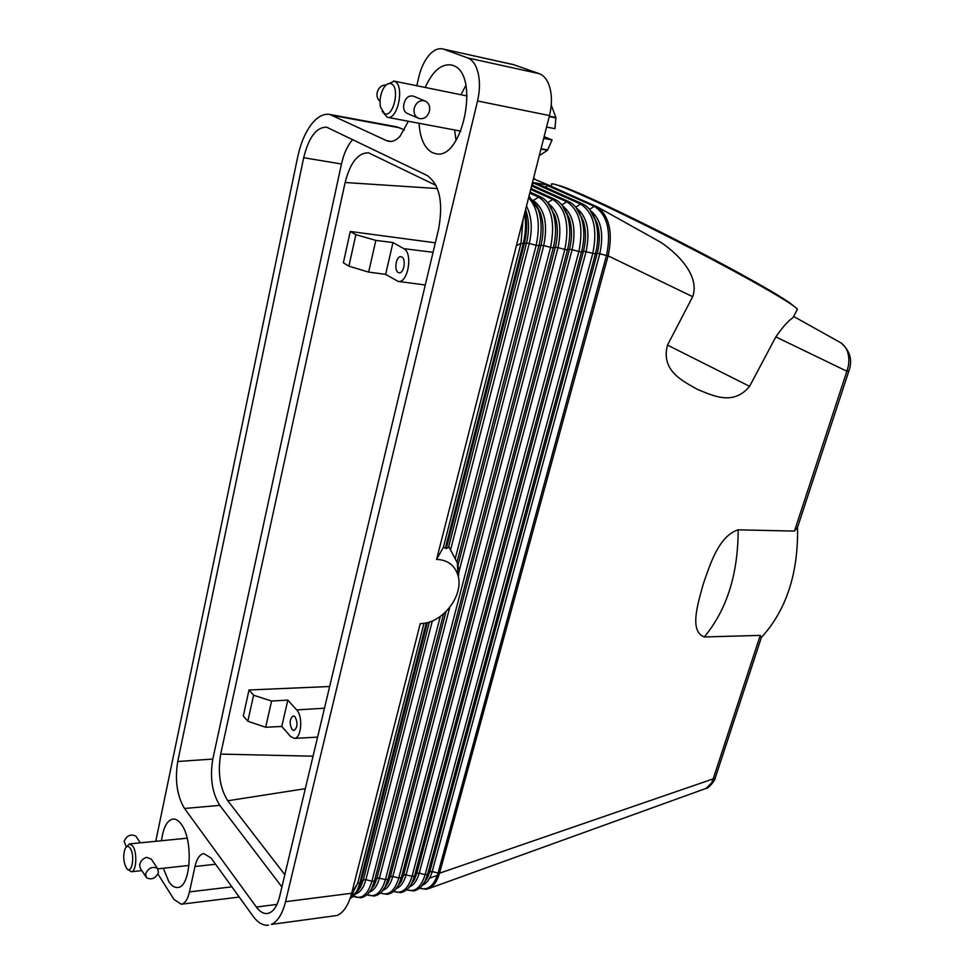 <?xml version="1.0" encoding="UTF-8"?>
<svg xmlns="http://www.w3.org/2000/svg" width="974" height="974" viewBox="0 0 974 974"><rect width="100%" height="100%" fill="white"/><g stroke="black" fill="none" stroke-linecap="round" stroke-linejoin="round"><path stroke-width="1.46" d="M391.024 141.449L386.593 140.658L329.796 114.445C323.843 113.508 318.023 116.417 312.337 123.15C305.605 131.527 300.686 142.91 297.618 157.301L155.755 841.305M532.486 182.406L548.849 185.218L533.411 178.778M534.909 179.033L533.496 178.412M421.425 623.604L422.655 623.445C443.998 622.009 464.281 594.164 457.89 575.074C454.59 565.127 447.504 559.904 436.596 559.393L443.401 547.303L446.311 548.508L449.075 547.205L457.415 562.948L458.693 568.828M590.244 210.262L595.357 220.368C598.45 230.716 598.462 241.881 595.394 253.873L584.424 251.353L580.528 251.84L570.472 249.332L566.478 249.807L556.349 247.286L552.246 247.749L543.723 245.558L458.73 572.736L458.401 577.168M443.401 547.303L520.993 243.22L523.062 219.442M436.596 559.393L549.494 115.553C551.844 105.922 552.063 96.986 550.14 88.731C548.033 80.672 544.405 75.643 539.255 73.671L513.408 64.601L442.61 48.919L514.625 64.941M536.187 183.246L534.02 183.234L531.938 184.549M419.757 888.032L421.474 888.763M419.551 888.203L426.198 889.274L428.791 888.568C433.637 886.401 437.216 881.287 439.53 873.203L438.069 873.069C434.051 885.792 427.89 890.82 419.599 888.166M839.357 341.971L841 342.885C847.392 347.572 849.876 355.193 848.427 365.749L846.881 371.24L775.828 336.894L749.59 386.349C733.13 406.292 712.481 395.383 697.421 389.381C683.626 381.345 660.518 371.264 667.507 345.088L692.66 296.693L608.117 255.833C612.963 233.358 609.639 217.19 598.121 207.328L548.849 185.218L544.965 187.105M350.603 896.981L351.675 893.255L285.54 901.693C282.448 913.941 277.724 921.514 271.369 924.411L336.967 915.499C342.787 913.015 347.328 906.843 350.603 896.981L357.665 883.345L424.019 623.275M715.415 777.422L714.867 778.299L439.53 873.203L608.117 255.833L606.498 255.492L438.069 873.069L432.2 871.499C430.131 878.791 426.904 883.345 422.533 885.171M760.256 635.389L704.287 636.959C688.849 631.201 698.102 603.016 703.24 584.059C709.912 565.2 718.52 536.029 738.146 529.819L794.455 531.098L797.548 527.372C798.351 573.455 786.298 610.162 761.388 637.495L760.256 635.389L713.212 778.81L711.641 782.901L706.004 788.429C708.39 788.891 715.805 779.517 715.281 777.861L761.498 637.093M794.455 531.098L846.881 371.24L848.914 370.875M796.939 310.207L797.45 309.245C794.76 305.191 761.729 285.723 713.699 260.302C665.729 234.904 609.748 207.34 578.994 193.85C558.54 184.926 549.47 181.955 551.771 184.95M692.66 296.693C699.454 278.296 682.226 256.783 660.871 242.356L656.342 239.823M793.445 316.793L792.921 317.78C788.684 320.3 782.986 326.667 775.828 336.894M437.35 875.419L429.656 878.085M792.836 305.373C787.26 299.992 754.144 280.731 708.755 256.795C663.404 232.896 611.806 207.547 582.915 194.885C569.863 189.163 561.548 185.973 557.956 185.291M566.491 213.136L567.124 213.428M355.875 234.697L348.887 266.17L368.659 272.099L375.842 240.371L355.875 234.697L350.275 231.471L435.329 242.818M375.842 240.371L392.96 242.55L403.772 248.638C413.268 253.021 407.936 283.702 398.123 281.401L385.643 274.376L392.96 242.55M247.822 721.235L265.659 727.261L271.6 701.036L253.593 695.229L247.822 721.235L243.293 715.902L249.015 689.982L329.65 686.512M348.887 266.17L343.359 262.797L350.275 231.471M284.834 874.701L227.794 800.762C219.966 788.356 217.592 772.796 220.684 754.095L345.125 182.503L437.423 188.566M220.684 754.095L313.056 756.201M271.6 701.036L287.829 700.111L296.668 709.912C303.255 716.389 301.356 738.791 294.27 738.389L290.508 736.441L281.778 726.458L265.659 727.261M249.015 689.982L253.593 695.229M287.829 700.111L281.778 726.458M295.073 716.791C297.971 723.025 297.594 727.602 293.917 730.537L292.09 729.611C289.205 723.365 289.595 718.788 293.271 715.89L295.073 716.791M385.643 274.376L368.659 272.099M401.836 256.978C406.389 259.121 403.845 273.84 399.109 272.805L398.232 272.501C393.703 270.285 396.248 255.651 400.996 256.686L401.836 256.978M581.064 216.849L581.843 217.202M227.794 800.762L305.325 788.672M345.125 182.503C350.226 162.597 358.042 152.711 368.574 152.833L436.084 185.462M404.527 129.932L396.698 126.827L329.796 114.445M268.495 925.203C263.029 925.787 257.83 922.731 252.923 916.01L211.127 858.057L203.81 853.589L201.801 854.222C198.708 856.012 196.431 860.115 194.983 866.507L215.583 864.242M420.269 623.591L351.675 893.255L357.665 883.345L359.783 883.077C357.665 891.003 354.426 896.165 350.08 898.564M231.873 886.827L189.467 891.892C188.019 898.211 185.815 902.155 182.832 903.738L181.249 904.213L174.078 899.55L157.946 874.068M352.771 139.477C347.596 145.296 343.834 153.466 341.472 163.997L212.819 759.063C209.775 777.605 212.101 793.043 219.795 805.376L281.912 886.961M438.629 228.927L279.599 896.652C276.981 906.879 272.903 912.492 267.387 913.502C263.528 913.904 259.851 911.749 256.369 907.038L184.5 808.469C177.025 795.928 174.76 780.284 177.743 761.498L303.693 157.715C308.685 137.358 316.319 127.18 326.594 127.168L427.136 175.478C439.578 184.415 443.413 202.227 438.629 228.927M285.54 901.693L477.54 100.979L549.494 115.553M539.255 73.671L467.666 57.916C472.658 59.889 476.164 65.014 478.197 73.306C480.06 81.804 479.841 91.02 477.54 100.979M386.593 140.658L388.76 141.352C392.522 141.96 396.296 140.244 400.083 136.19L408.362 121.263M416.823 85.749L418.674 77.591C420.89 68.204 424.396 60.68 429.205 55.043C433.637 50.1 438.105 48.055 442.61 48.919M189.467 891.892L194.983 866.507M467.666 57.916L443.791 49.26M161.501 840.732C163.242 827.51 167.078 820.278 172.995 819.024C175.819 818.817 178.546 820.51 181.176 824.114C193.631 839.649 190.916 887.667 177.645 887.472C174.59 887.752 171.68 885.877 168.928 881.835L163.34 868.248M465.889 85.42L460.897 94.721M454.602 129.98L456.051 140.414M425.236 87.453C432.468 71.297 441.1 63.785 451.12 64.905L452.825 65.404C480.584 73.294 462.711 161.489 435.463 153.636L432.456 152.687C424.567 148.425 420.098 138.612 419.027 123.272M539.279 155.67L547.51 150.276L552.075 139.939L543.699 138.32M546.572 127.022L554.961 128.678L555.898 117.477L551.235 105.107M549.226 116.576L555.923 117.927M547.741 149.935L541.069 148.681M552.075 139.939L544.125 136.664M555.898 117.477L549.336 116.15M540.972 149.046L547.51 150.276M386.666 84.543L394.312 81.244C404.989 84.604 398.013 120.386 387.36 117.306L382.161 111.438M418.102 118.146L407.4 113.483C404.088 111.888 402.956 108.686 404.003 103.853C405.501 97.777 408.642 95.221 413.414 96.146L413.987 96.389M391.098 83.715C400.472 86.82 393.374 118.39 384.462 113.544L380.481 107.116C379.349 100.322 380.42 93.942 383.683 87.977C386.069 84.263 388.541 82.839 391.098 83.715M429.473 111.182C427.452 117.099 423.885 119.51 418.759 118.426C414.948 116.6 413.439 113.191 414.23 108.224C416.215 102.319 419.77 99.884 424.883 100.919C428.755 102.745 430.277 106.178 429.473 111.182M386.069 85.03C381.638 84.994 378.679 87.441 377.194 92.396C376.524 96.195 377.462 99.178 380.006 101.369M126.425 846.893L129.53 843.898L132.756 846.053C137.517 852.506 136.409 871.852 131.295 871.742L127.838 869.417M145.735 876.527L140.353 868.345L139.659 864.912C140.585 860.979 142.922 858.447 146.672 857.339L151.238 859.105L152.236 860.59M126.23 867.785C123.308 861.576 122.943 855.184 125.135 848.634C126.657 845.846 128.337 845.712 130.187 848.232C135.532 855.708 131.502 876.186 126.34 867.956L126.23 867.785M136.652 837.36L135.824 836.142C130.833 833.732 126.937 835.449 124.112 841.293L126.316 846.978M145.552 873.861C148.462 867.871 152.443 866.081 157.52 868.467L158.531 872.424C155.621 878.402 151.627 880.192 146.55 877.781L145.552 873.861M582.525 203.883L580.601 204.065C593.665 212.588 597.719 229.06 592.776 253.496L425.114 874.676L419.234 873.094C417.128 880.508 413.877 885.098 409.47 886.876M595.686 205.989L594.25 206.33C607.386 214.816 611.465 231.203 606.498 255.492L598.194 253.362L595.394 253.873L427.586 874.372L425.114 874.676C421.097 887.521 414.948 892.561 406.657 889.786L413.341 890.942C418.138 890.187 422.034 886.924 425.041 881.166L421.401 886.486M427.586 874.372L425.041 881.166L427.489 877.854L424.274 882.566L427.489 877.854L429.753 871.791L427.586 874.372M576.596 208.217C587.2 216.605 590.354 231.094 586.056 251.706L419.234 873.094L416.762 873.398L414.388 879.705L408.252 888.288M440.297 616.457L371.91 881.263L365.895 879.644L363.314 879.96L360.538 887.29L357.178 891.819M352.917 894.29L352.052 894.461M429.4 622.009L363.314 879.96L359.783 883.077L426.295 622.861M427.367 622.605L360.843 882.627L357.738 890.857L354.207 895.703M529.771 193.059L538.61 197.089C551.467 205.697 555.46 222.462 550.578 247.384L385.436 879.583L377.924 877.842L374.479 880.946L371.91 881.263C367.868 894.643 361.731 899.684 353.513 896.384L360.526 897.797C364.958 897.115 368.61 894.144 371.484 888.885L367.941 893.828M432.334 620.925L365.895 879.644C363.728 887.582 360.368 892.318 355.814 893.864M533.119 200.035L538.208 209.3C541.885 220.258 542.116 232.384 538.89 245.704L536.15 245.302L455.272 558.455M516.354 245.825L520.993 243.22L523.245 243.549L445.349 548.338M448.588 547.12L526.496 243.062L524.316 243.585L446.311 548.508M525.035 211.687C527.311 221.755 527.068 232.384 524.316 243.585L523.245 243.549C525.79 233.261 526.216 223.314 524.523 213.72M450.743 549.202L529.259 243.463L526.496 243.062C529.406 230.923 529.15 219.917 525.741 210.043L525.534 209.714M528.602 197.685C538.098 208.436 540.619 224.312 536.15 245.302L529.259 243.463C532.632 228.817 531.707 216.35 526.471 206.05M458.182 564.689L540.996 245.168L538.89 245.704L456.952 562.327M533.862 200.985C544.734 209.154 548.021 224.02 543.723 245.558L540.996 245.168C543.869 233.322 543.675 222.535 540.387 212.77L536.54 205.38M536.516 205.356L540.387 212.77L528.992 196.115M446.007 611.635L376.889 878.292L374.223 885.366L370.887 889.944L374.223 885.366L371.484 888.885L374.479 880.946L443.608 613.851M530.696 189.431L552.782 199.451C565.711 208.022 569.729 224.69 564.823 249.454L398.804 877.927L391.341 876.198L387.981 879.266L385.436 879.583C381.394 892.829 375.258 897.87 367.015 894.704M449.708 607.484L379.446 877.976C377.303 885.78 373.967 890.48 369.45 892.099M540.643 196.931L538.61 197.089L533.411 200.388M554.778 199.268L552.782 199.451L547.705 202.677L554.851 215.485C558.005 225.116 558.163 235.696 555.326 247.25L390.331 876.637L387.749 883.467L384.45 888.069M530.026 192.085L540.46 196.845C545.903 199.427 550.006 204.516 552.757 212.101C556.3 222.912 556.471 234.807 553.281 247.786L387.981 879.266L385.095 886.937L381.516 891.965M531.597 185.924L566.771 201.764C579.774 210.311 583.816 226.893 578.885 251.487L412.039 876.296L404.624 874.567L401.325 877.623L398.804 877.927C394.774 891.04 388.626 896.08 380.371 893.048M548.277 203.42C559.064 211.675 562.302 226.406 558.017 247.639L392.851 876.332C390.72 884.002 387.421 888.665 382.928 890.346M565.37 210.579L569.145 218.176C572.164 227.673 572.274 238.046 569.461 249.295L403.613 875.005L401.142 881.58L394.957 890.126M562.035 205.197L567.136 214.877C570.521 225.53 570.642 237.193 567.489 249.843L401.325 877.623L398.549 884.989C395.602 890.504 391.828 893.608 387.226 894.327L380.347 893.073M576.218 207.742L583.256 220.855C586.141 230.205 586.202 240.359 583.426 251.329L416.762 873.398L414.522 875.991L412.039 876.296C408.009 889.274 401.86 894.302 393.581 891.405M562.522 205.831C573.223 214.146 576.425 228.768 572.115 249.685L406.109 874.701C404.003 882.237 400.716 886.876 396.272 888.605M568.743 201.594L566.771 201.764L561.815 204.93M531.828 184.999L568.572 201.521C574.319 204.211 578.568 209.593 581.332 217.628C584.57 228.135 584.644 239.555 581.527 251.876L414.522 875.991L411.868 883.077C408.897 888.702 405.05 891.892 400.351 892.622L393.557 891.441M534.02 183.234L580.601 204.065L575.768 207.158M590.488 210.579C601.007 219.016 604.124 233.395 599.814 253.703L432.2 871.499L429.753 871.791L597.22 253.325C599.96 242.66 599.947 232.713 597.196 223.509L593.543 215.729L595.357 220.368C592.606 212.088 588.272 206.573 582.367 203.81L535.761 183.002M547.449 185.535L594.25 206.33L589.538 209.361M749.59 386.349L667.507 345.088M403.772 248.638L433.065 252.303M296.668 709.912L324.488 708.208M704.287 636.959C726.823 609.834 738.122 574.124 738.146 529.819M332.913 115.456L399.937 127.862M303.693 157.715L341.472 163.997M177.743 761.498L212.819 759.063M184.5 808.469L219.795 805.376M256.369 907.038L276.993 904.396M350.031 898.685L360.538 887.29L357.19 891.794M353.27 893.779L352.405 893.84M457.89 575.074L457.415 562.948M422.655 623.445L420.938 623.664M366.991 894.729L373.943 896.056C378.46 895.35 382.173 892.306 385.095 886.937L384.462 888.057M530.94 188.481L554.596 199.195C560.196 201.837 564.372 207.06 567.136 214.877L569.145 218.176L565.395 210.603M841 342.885C850.119 350.762 852.737 360.161 848.853 371.07L797.28 528.115M797.45 309.245L792.921 317.78M428.791 888.568L706.004 788.429M840.976 342.872L794.078 316.696M294.27 738.389L317.597 737.135M398.123 281.401L425.285 284.992M431.993 872.266L433.235 871.767M598.17 207.365L660.871 242.356M181.249 904.213L239.239 897.054M393.484 80.988L467.155 96M387.36 117.306L460.848 131.149M413.414 96.146L424.883 100.919M131.295 871.742L141.827 870.598M157.849 868.845L189.029 865.436M129.53 843.898L187.142 838.2M140.317 842.827L135.824 836.142M157.52 868.467L151.238 859.105"/></g></svg>
